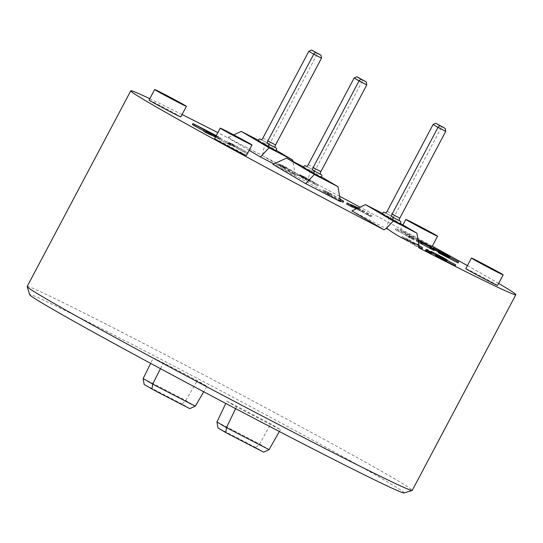 <?xml version="1.0" encoding="UTF-8"?>
<svg xmlns="http://www.w3.org/2000/svg" width="543" height="543" viewBox="0 0 543 543"><rect width="100%" height="100%" fill="white"/><g stroke="black" fill="none" stroke-linecap="round" stroke-linejoin="round"><path stroke-width="0.41" stroke-dasharray="2.71 2.04" d="M27.15 286.5A217.872 4.561 -152.1 0 1 154.422 349.047A217.872 4.561 -152.1 0 1 412.246 490.39M404.067 492.942A211.885 4.439 27.9 0 0 218.972 389.813A211.885 4.439 27.9 0 0 29.641 294.693M226.845 401.175A115.802 2.423 -152.1 0 1 270.781 423.9L280.432 429.588A118.51 2.484 -152.1 0 1 236.504 406.863L226.845 401.175L225.766 403.442M153.364 357.878A118.51 2.484 -152.1 0 1 197.292 380.602L206.951 386.29A115.802 2.423 -152.1 0 1 163.022 363.572L153.364 357.878L150.649 363.376M339.585 196.24A217.872 4.561 27.9 0 0 262.561 155.726L262.547 154.884L258.027 153.37A217.872 4.561 27.9 0 0 231.976 139.897L228.46 137.25L227.782 137.739A217.872 4.561 27.9 0 0 217.858 132.648M182.061 114.519A217.872 4.561 27.9 0 0 149.793 98.711M498.623 283.412A217.872 4.561 27.9 0 0 467.414 265.608M432.296 246.189A217.872 4.561 27.9 0 0 360.023 207.134M206.951 386.29L203.734 391.774M143.176 378.512A118.51 2.484 -152.1 0 1 185.815 400.564L195.304 406.157M189.792 408.628L181.946 404.006L185.815 400.564L197.292 380.602M160.457 368.656L163.022 363.572M280.432 429.588L279.346 431.515M263.647 452.149L255.801 447.52L259.588 444.038L269.084 449.631M216.956 421.986A115.001 2.41 -152.1 0 1 259.588 444.038L270.781 423.9M235.635 408.648L236.504 406.863M181.946 404.006A115.747 2.423 27.9 0 0 144.139 384.451M255.801 447.52A112.007 2.348 27.9 0 0 217.994 427.965M445.728 131.406L440.814 128.508L394.89 215.245A2.396 0.998 117.3 0 1 392.928 216.861A2.396 0.998 117.3 0 1 392.908 216.847L391.917 216.263A2.396 0.998 -62.7 0 0 391.897 216.257A2.396 0.998 -62.7 0 0 389.935 217.872L400.286 223.974M433.083 124.51L440.814 128.508L441.316 126.112M382.204 213.874L389.935 217.872M366.783 84.891L361.862 81.993L315.938 168.724A2.396 0.998 117.3 0 1 313.976 170.339A2.396 0.998 117.3 0 1 313.956 170.332L312.965 169.749A2.396 0.998 -62.7 0 0 312.944 169.735A2.396 0.998 -62.7 0 0 310.983 171.35L321.334 177.452M354.131 77.995L361.862 81.993L362.364 79.59M303.252 167.359L310.983 171.35M321.483 58.196L316.562 55.298L270.638 142.035A2.396 0.998 117.3 0 1 268.676 143.651A2.396 0.998 117.3 0 1 268.656 143.637L267.665 143.053A2.396 0.998 -62.7 0 0 267.645 143.047A2.396 0.998 -62.7 0 0 265.683 144.662L276.034 150.764M308.831 51.3L316.562 55.298L317.064 52.902M257.952 140.664L265.683 144.662M214.634 138.73A17.953 0.373 -152.1 0 1 230.68 146.8A17.953 0.373 -152.1 0 1 246.373 155.536M418.056 239.857A17.953 0.373 -152.1 0 1 400.232 230.001A17.953 0.373 -152.1 0 1 416.277 238.072A17.953 0.373 -152.1 0 1 431.97 246.807M465.813 268.642A17.953 0.373 -152.1 0 1 481.858 276.706A17.953 0.373 -152.1 0 1 497.551 285.442M149.06 100.095A17.953 0.373 -152.1 0 1 165.106 108.166A17.953 0.373 -152.1 0 1 180.799 116.901M262.547 154.884L264.903 143.63L276.251 150.316M262.561 155.726L295.175 174.941L292.935 161.393M231.976 139.897L258.027 153.37M228.46 137.25L233.7 134.868M258.237 140.182L264.903 143.63M249.135 150.323L227.782 137.739M425.536 250.466L429.574 252.556L430.131 251.497M429.574 252.556L431.373 253.615M346.583 203.951L350.622 206.035L351.178 204.982M350.622 206.035L352.421 207.1M307.684 179.353L301.847 176.204L307.684 179.353L307.121 180.412L303.089 178.321L303.646 177.262M303.089 178.321L301.284 177.256L301.847 176.204M301.284 177.256L305.322 179.346L305.879 178.287M305.322 179.346L307.121 180.412M418.843 247.133L407.949 240.8L408.512 239.748L402.288 236.531L409.687 240.121L418.87 245.531M407.949 240.8L407.196 240.44L407.752 239.382M407.196 240.44L405.153 239.436L405.709 238.377M405.153 239.436L404.182 238.954L404.739 237.895M404.182 238.954L403.259 238.486L403.822 237.434M403.259 238.486L401.732 237.59L402.288 236.531M401.732 237.59L403.293 238.363L403.856 237.311M403.293 238.363L404.521 238.968L405.085 237.909M404.521 238.968L406.307 239.802L406.87 238.744M406.307 239.802L406.782 240.006L407.345 238.947M406.782 240.006L407.399 238.94M406.843 239.999L409.123 241.18L409.687 240.121M409.123 241.18L422.067 248.803M418.524 246.97L418.857 246.346M418.87 245.789L408.512 239.748M408.438 241.031L409.001 239.972M299.675 174.622L305.539 177.31L318.483 184.939L299.675 174.622L299.112 175.674L297.584 174.778L298.141 173.719M297.584 174.778L299.152 175.552L299.709 174.5M299.152 175.552L300.381 176.156L300.937 175.097M300.381 176.156L302.159 176.991L302.722 175.932M302.159 176.991L302.634 177.194L303.198 176.136M302.634 177.194L303.259 176.129M302.695 177.188L304.983 178.369L305.539 177.31M304.983 178.369L317.92 185.991L318.483 184.939M317.92 185.991L314.377 184.158L314.94 183.1M314.377 184.158L304.29 178.219L304.854 177.161M304.29 178.219L303.802 177.989L304.365 176.937M303.802 177.989L303.048 177.629L303.605 176.57M303.048 177.629L301.005 176.624L301.569 175.565M301.005 176.624L300.035 176.142L300.591 175.084M300.035 176.142L299.112 175.674M340.346 200.856L328.997 194.285L329.56 193.227L323.343 190.009L330.735 193.6L340.061 199.098M328.997 194.285L328.243 193.919L328.807 192.86M328.243 193.919L326.2 192.914L326.764 191.855M326.2 192.914L325.23 192.432L325.793 191.374M325.23 192.432L324.307 191.971L324.87 190.912M324.307 191.971L322.78 191.068L323.343 190.009M322.78 191.068L324.347 191.849L324.904 190.79M324.347 191.849L325.576 192.446L326.133 191.387M325.576 192.446L327.354 193.281L327.918 192.229M327.354 193.281L327.829 193.491L328.393 192.432M327.829 193.491L328.454 192.419M327.891 193.478L330.178 194.659L330.735 193.6M330.178 194.659L343.122 202.288M339.572 200.455L340.115 199.437M340.101 199.376L329.56 193.227M329.492 194.509L330.049 193.451M285.435 166.911L298.378 174.541L279.57 164.224L283.154 165.73L285.435 166.911L284.878 167.97L297.822 175.593L298.378 174.541M297.822 175.593L294.272 173.76L294.835 172.708M294.272 173.76L284.193 167.821L284.749 166.762M284.193 167.821L283.697 167.597L284.26 166.538M283.697 167.597L282.944 167.23L283.507 166.172M282.944 167.23L280.901 166.226L281.464 165.167M280.901 166.226L279.93 165.744L280.493 164.685M279.93 165.744L279.007 165.282L279.57 164.224M279.007 165.282L277.48 164.38L278.043 163.321M277.48 164.38L279.048 165.16L279.604 164.101M279.048 165.16L280.276 165.758L280.833 164.699M280.276 165.758L282.055 166.592L282.618 165.534M282.055 166.592L282.53 166.796L283.093 165.737M282.53 166.796L283.154 165.73M282.591 166.789L284.878 167.97M247.241 153.9L227.055 142.755L232.187 145.171L232.743 144.119L247.812 152.827M232.187 145.171L234.474 146.359L235.038 145.3M234.474 146.359L247.465 154.015M247.805 152.841L229.146 142.599L232.743 144.119M243.902 152.169L244.465 151.11M233.782 146.203L234.338 145.144M233.042 145.857L233.599 144.798M232.024 145.361L232.587 144.309M231.522 145.117L232.085 144.058M230.273 144.499L230.829 143.44M229.092 143.909L229.648 142.85M228.589 143.657L229.146 142.599M227.055 142.755L227.619 141.696M228.277 143.359L228.834 142.3M229.343 143.881L229.899 142.823M230.246 144.316L230.809 143.264M230.741 144.553L231.304 143.495M231.508 144.906L232.071 143.847M232.004 145.117L232.56 144.058M434.42 249.889L429.669 247.472L433.918 249.515L434.475 248.456M432.438 248.762L432.995 247.703M433.918 249.515L435.676 250.425L436.239 249.366M435.676 250.425L436.029 250.601L436.592 249.549M436.029 250.601L437.95 251.599L438.513 250.547M437.95 251.599L439.803 252.57L440.359 251.511M439.803 252.57L441.561 253.5L442.117 252.441M441.561 253.5L443.244 254.402L443.807 253.343M443.244 254.402L443.658 254.626L444.222 253.567M443.658 254.626L445.355 255.543L445.912 254.484M445.355 255.543L446.753 256.31L447.317 255.258M446.753 256.31L447.921 256.968L448.484 255.909M447.921 256.968L448.667 257.402L449.231 256.344M448.667 257.402L449.244 257.749L449.808 256.696M449.244 257.749L450.032 256.859M449.753 257.178L449.36 257.911L449.848 257.226M449.36 257.911L448.993 257.769L449.4 256.995M448.993 257.769L449.129 256.853M448.708 257.64L448.24 257.43L448.667 256.615M448.24 257.43L447.622 257.144L448.07 256.31M447.622 257.144L446.814 256.764L447.276 255.896M446.814 256.764L445.498 256.147L445.986 255.23M445.498 256.147L444.378 255.617L444.887 254.66M444.378 255.617L443.577 255.237L444.093 254.253M443.577 255.237L443.061 255L443.59 253.995M443.061 255L442.484 254.748L443.034 253.703M442.484 254.748L442.932 253.649M442.375 254.708L456.588 262.059L457.145 261M456.588 262.059L458.109 262.955M438.269 252.617L438.859 251.531M438.303 252.583L439.131 251.626M438.574 252.678L439.457 251.762M438.9 252.821L439.382 253.038L439.945 251.979M439.382 253.038L440.04 253.337L440.604 252.285M440.04 253.337L440.882 253.737L441.445 252.678M440.882 253.737L442.66 254.579L443.224 253.52M442.66 254.579L443.556 255L444.12 253.941M443.556 255L444.276 255.332L444.839 254.273M444.276 255.332L444.805 255.57L445.362 254.511M444.805 255.57L445.179 255.733L445.742 254.674M445.179 255.733L445.776 254.687M445.212 255.746L446.054 254.782M445.498 255.841L445.878 254.721M445.355 255.719L444.975 255.488L445.464 254.558M444.975 255.488L443.957 254.905L444.398 254.07M443.957 254.905L442.538 254.124L442.932 253.384M442.538 254.124L441.866 253.764L442.24 253.052M441.866 253.764L440.135 252.834L440.461 252.217M440.135 252.834L438.588 252.027M434.4 249.882L434.624 249.461M433.843 249.617L434.359 248.64M433.511 249.488L434.074 248.429M433.681 249.624L434.244 248.565M434.203 249.943L434.495 249.386M430.375 247.947L430.735 247.282M429.846 247.615L430.185 246.984M429.669 247.472L429.988 246.875M429.805 247.499L430.368 246.441M430.287 247.71L430.85 246.651M430.409 247.764L430.966 246.705M431.278 248.185L431.834 247.126M431.719 252.97L430.45 252.386L431.128 251.436M430.45 252.386L431.013 251.328M430.565 252.488L431.366 252.963L431.658 252.4M431.366 252.963L427.551 250.981L427.891 250.337M427.551 250.981L426.588 250.391L426.893 249.821M426.588 250.391L426.879 249.814M426.601 250.33L428.59 251.266L429.146 250.208M428.59 251.266L430.456 252.21L431.013 251.151M430.456 252.21L435.968 255.061L436.524 254.002M435.968 255.061L438.5 256.398L439.063 255.339M438.5 256.398L443.102 258.875L443.665 257.816M443.102 258.875L444.758 259.792L445.321 258.733M444.758 259.792L446.292 260.694L446.848 259.635M446.292 260.694L447.12 259.812M446.563 260.871L446.998 260.24M446.611 260.973L446.753 260.117M446.353 260.871L445.26 260.389L445.694 259.568M445.26 260.389L444.194 259.893L444.656 259.031M444.194 259.893L441.283 258.509L441.792 257.552M441.283 258.509L440.461 258.122L440.984 257.131M440.461 258.122L439.816 257.837L440.359 256.812M439.816 257.837L440.156 256.703M439.606 257.749L440.061 256.656M439.497 257.708L453.656 265.032L454.213 263.973M453.656 265.032L455.177 265.927M435.316 255.536L436.083 254.545M435.527 255.604L436.538 256.045L437.101 254.986M436.538 256.045L437.434 256.459L437.991 255.407M437.434 256.459L440.706 258.02L441.262 256.961M440.706 258.02L441.914 258.577L442.477 257.518M441.914 258.577L442.776 258.93L443.339 257.871M442.776 258.93L443.231 257.823M442.694 258.841L441.466 258.115L441.921 257.267M441.466 258.115L440.441 257.545L440.855 256.764M440.441 257.545L437.57 255.997L437.902 255.366M437.57 255.997L436.043 255.196L436.328 254.653M436.043 255.196L435.615 254.972M431.583 252.909L431.807 252.488M358.102 208.003L363.05 210.922L357.735 208.173M356.683 208.553L353.452 207.304L362.493 211.98L356.683 208.553L357.07 207.826M362.493 211.98L363.05 210.922M353.452 207.304L354.016 206.252M352.516 206.924L349.97 205.505L350.452 204.602M351.423 206.36L351.918 205.417M349.97 205.505L354.789 207.392L355.353 206.34M354.789 207.392L357.681 208.892L358.244 207.833M358.346 207.894L371.948 215.625L357.627 208.22M357.681 208.892L366.036 213.813L366.6 212.754M366.036 213.813L369.932 215.829L370.496 214.77M369.932 215.829L371.385 216.684L371.948 215.625M371.385 216.684L367.489 214.668L368.045 213.609M367.489 214.668L370.57 216.487L371.134 215.428M370.57 216.487L367.027 214.655L367.591 213.596M367.027 214.655L363.946 212.836L364.502 211.777M363.946 212.836L356.242 208.851M418.436 242.137L408.227 237.162L411.431 238.35L395.236 229.506L421.09 242.877L421.646 241.818M417.859 241.207L418.415 240.149M421.09 242.877L422.712 243.834L423.078 243.135M422.712 243.834L417.893 241.689L418.449 240.63M417.893 241.689L432.459 249.576L433.015 248.518M432.459 249.576L434.081 250.533M418.185 240.644L408.791 236.103L411.988 237.291L395.799 228.447L418.076 239.999M416.284 240.977L416.841 239.918M411.458 238.832L412.022 237.773M408.227 237.162L408.791 236.103M406.605 236.205L407.162 235.146M411.431 238.35L411.988 237.291M396.858 230.463L397.422 229.404M395.236 229.506L395.799 228.447M398.467 231.175L399.03 230.117M413.033 239.063L413.596 238.004M192.405 124.598L210.202 134.155L210.765 133.096M195.636 126.275L196.199 125.216M210.202 134.155L215.028 136.3L215.591 135.241M216.29 135.607L220.444 137.868L216.114 135.947M215.028 136.3L218.259 137.97L218.822 136.911M218.259 137.97L219.881 138.927L220.444 137.868M219.881 138.927L215.062 136.782L215.619 135.73M216.094 135.981L231.813 144.567L216.026 136.103M215.062 136.782L229.628 144.669L230.184 143.61M229.628 144.669L231.25 145.626L231.813 144.567M231.25 145.626L228.019 143.956L228.583 142.897M228.019 143.956L215.469 137.162M203.774 131.297L208.6 133.442L209.157 132.383M208.6 133.442L203.964 130.938M295.175 174.941L273.835 163.905M351.864 210.847L386.636 228.834L418.829 247.798M272.912 164.332L307.691 182.319L340.475 201.636M382.489 213.392L400.496 223.526M386.636 228.834L389.155 216.84M307.691 182.319L310.202 170.319L321.551 177.004M303.537 166.877L310.202 170.319M387.159 211.247L394.89 215.245M385.218 212.876L392.908 216.847M385.435 212.91L391.917 216.263L385.435 212.91M308.214 164.726L315.938 168.724M306.272 166.355L313.956 170.332M312.944 169.735L306.483 166.396L312.965 169.749M262.914 138.037L270.638 142.035M260.973 139.666L268.656 143.637M267.645 143.047L261.183 139.7L267.665 143.053M445.857 256.316L446.339 255.414M443.013 254.979L443.55 253.968M441.581 254.063L442.138 253.004M442.613 259.14L443.095 258.224M438.717 257.07L439.273 256.018M385.197 212.863L392.928 216.861M306.252 166.348L313.976 170.339M260.952 139.653L268.676 143.651M400.232 230.001L402.913 224.945"/><path stroke-width="0.81" d="M515.85 294.713L412.246 490.39A217.872 4.561 -152.1 0 1 412.157 490.458A217.872 4.561 -152.1 0 1 298.216 434.712A217.872 4.561 -152.1 0 1 27.15 286.602A217.872 4.561 -152.1 0 1 27.15 286.5L130.761 90.824A217.872 4.561 27.9 0 0 384.05 229.811L386.562 228.148C396.784 235.859 407.562 241.431 418.884 244.866L418.829 247.798A217.872 4.561 27.9 0 0 515.85 294.713A217.872 4.561 27.9 0 0 498.623 283.412M27.15 286.602L29.641 294.693A211.885 4.439 27.9 0 0 293.261 438.73A211.885 4.439 27.9 0 0 404.067 492.942L412.157 490.458M217.858 132.648A217.872 4.561 27.9 0 0 182.061 114.519M149.793 98.711A217.872 4.561 27.9 0 0 130.761 90.824M467.414 265.608A217.872 4.561 27.9 0 0 432.296 246.189M360.023 207.134A217.872 4.561 27.9 0 0 339.585 196.24M203.734 391.774L195.304 406.157A115.001 2.41 -152.1 0 1 152.671 384.105L160.457 368.656M279.346 431.515L269.084 449.624A118.51 2.484 -152.1 0 1 226.451 427.579L235.635 408.648M143.176 378.512L144.139 384.451L151.986 389.073L152.671 384.105L143.176 378.512L150.649 363.376M151.986 389.073A112.007 2.348 27.9 0 0 189.792 408.628L195.304 406.157M225.84 432.595L217.994 427.965L216.956 421.986L226.451 427.579L225.84 432.595A115.747 2.423 27.9 0 0 263.647 452.149L269.084 449.631M216.956 421.986L225.766 403.442M392.555 219.976L400.286 223.974A2.396 0.998 -62.7 0 0 400.544 221.347L399.553 220.763A2.396 0.998 117.3 0 1 399.811 218.137L445.728 131.406L438.004 127.408L392.08 214.146A2.396 0.998 -62.7 0 0 391.822 216.766L392.813 217.349A2.396 0.998 117.3 0 1 392.555 219.976L382.204 213.874A2.396 0.998 117.3 0 1 384.166 212.259A2.396 0.998 117.3 0 1 384.186 212.265L385.177 212.849A2.396 0.998 -62.7 0 0 385.197 212.863A2.396 0.998 -62.7 0 0 387.159 211.247L433.083 124.51L438.004 127.408L439.742 125.576L435.819 123.268L433.083 124.51M439.742 125.576L445.24 128.419L445.728 131.406M435.819 123.268L445.24 128.419M313.61 173.455L321.334 177.452A2.396 0.998 -62.7 0 0 321.592 174.832L320.601 174.249A2.396 0.998 117.3 0 1 320.859 171.622L366.783 84.891L359.052 80.893L360.79 79.061L356.866 76.746L354.131 77.995L359.052 80.893L313.128 167.624A2.396 0.998 -62.7 0 0 312.87 170.251L313.868 170.835A2.396 0.998 117.3 0 1 313.61 173.455L303.252 167.359A2.396 0.998 117.3 0 1 305.214 165.737A2.396 0.998 117.3 0 1 305.234 165.751L306.232 166.334A2.396 0.998 -62.7 0 0 306.252 166.348A2.396 0.998 -62.7 0 0 308.214 164.726L354.131 77.995M360.79 79.061L366.287 81.905L366.783 84.891M356.866 76.746L366.287 81.905M268.31 146.766L276.034 150.764A2.396 0.998 -62.7 0 0 276.292 148.137L275.301 147.553A2.396 0.998 117.3 0 1 275.559 144.933L321.483 58.196L313.752 54.198L315.49 52.372L311.567 50.058L308.831 51.3L313.752 54.198L267.828 140.936A2.396 0.998 -62.7 0 0 267.57 143.556L268.568 144.139A2.396 0.998 117.3 0 1 268.31 146.766L257.952 140.664A2.396 0.998 117.3 0 1 259.914 139.049L260.932 139.646A2.396 0.998 -62.7 0 0 260.952 139.653A2.396 0.998 -62.7 0 0 262.914 138.037L308.831 51.3M315.49 52.372L320.988 55.21L321.483 58.196M311.567 50.058L320.988 55.21M242.578 140.372A17.953 0.373 27.9 0 0 251.972 144.961A17.953 0.373 27.9 0 0 236.28 136.225A17.953 0.373 27.9 0 0 220.234 128.155A17.953 0.373 27.9 0 0 242.578 140.372M251.972 144.961L246.373 155.536A17.953 0.373 -152.1 0 1 236.979 150.947A17.953 0.373 -152.1 0 1 214.634 138.73L220.234 128.155M428.176 231.637A17.953 0.373 27.9 0 0 437.57 236.225A17.953 0.373 27.9 0 0 421.877 227.497A17.953 0.373 27.9 0 0 405.831 219.426A17.953 0.373 27.9 0 0 428.176 231.637M437.57 236.225L431.97 246.807A17.953 0.373 -152.1 0 1 422.576 242.219A17.953 0.373 -152.1 0 1 418.056 239.857M493.75 270.278A17.953 0.373 27.9 0 0 503.151 274.867A17.953 0.373 27.9 0 0 487.458 266.131A17.953 0.373 27.9 0 0 471.412 258.061A17.953 0.373 27.9 0 0 493.75 270.278M503.151 274.867L497.551 285.442A17.953 0.373 -152.1 0 1 488.15 280.853A17.953 0.373 -152.1 0 1 465.813 268.642L471.412 258.061M176.998 101.731A17.953 0.373 27.9 0 0 186.398 106.319A17.953 0.373 27.9 0 0 170.706 97.584A17.953 0.373 27.9 0 0 154.66 89.514A17.953 0.373 27.9 0 0 176.998 101.731M186.398 106.319L180.799 116.901A17.953 0.373 -152.1 0 1 171.398 112.306A17.953 0.373 -152.1 0 1 149.06 100.095L154.66 89.514M276.251 150.316L292.711 160.015L269.084 147.798L241.282 131.413L258.237 140.182M292.935 161.393L292.711 160.015M233.7 134.868L241.282 131.413M273.835 163.905L260.402 156.954L249.135 150.323M260.402 156.954L269.084 147.798M426.092 249.413L431.936 252.563L426.092 249.413L425.536 250.466L427.334 251.531L427.898 250.472M427.334 251.531L431.373 253.615L431.936 252.563M347.147 202.892L352.984 206.041L347.147 202.892L346.583 203.951L348.389 205.01L348.945 203.951M348.389 205.01L352.421 207.1L352.984 206.041M418.87 245.531L422.63 247.751L418.87 245.789M418.843 247.133L422.067 248.803L422.63 247.751M418.857 246.346L419.087 245.911M340.061 199.098L343.678 201.229L340.101 199.376M340.346 200.856L343.122 202.288L343.678 201.229M247.241 153.9L248.029 152.956M432.995 247.703L449.231 256.344L442.932 253.649L458.665 261.902L439.518 252L445.912 254.66L432.995 247.703M449.848 257.226L450.038 256.866M439.518 252L438.961 253.052L458.109 262.955L458.665 261.902M438.961 253.052L438.364 252.692L438.927 251.633M438.364 252.692L438.832 251.558M442.24 253.052L442.43 252.705M440.461 252.217L440.692 251.782M438.588 252.027L438.9 250.839M438.337 251.891L437.271 251.341L437.834 250.282M437.271 251.341L435.601 250.479L436.158 249.427M418.076 239.999L423.275 242.775L418.449 240.63L434.638 249.475L434.957 248.823M435.601 250.479L434.42 249.889M434.495 249.386L434.767 248.884M430.735 247.282L430.938 246.889M430.185 246.984L430.409 246.556M429.988 246.875L430.232 246.413M431.013 251.328L443.665 257.816L447.174 259.914L440.061 256.656L455.74 264.869L436.66 255.006L443.251 257.782L431.013 251.328M431.658 252.4L431.923 251.904M427.891 250.337L428.115 249.923M426.893 249.821L427.151 249.332M426.879 249.814L427.165 249.278M436.66 255.006L436.097 256.058L455.177 265.927L455.74 264.869M436.097 256.058L435.69 255.821L436.253 254.769M435.69 255.821L436.022 254.619M435.466 255.678L435.88 254.477M437.902 255.366L438.126 254.939M436.328 254.653L436.606 254.138M435.615 254.972L432.723 253.479L433.28 252.42M431.807 252.488L432.147 251.85M432.723 253.479L431.719 252.97M357.07 207.826L357.24 207.501L358.102 208.003M357.735 208.173L354.016 206.252L357.24 207.501M351.918 205.417L350.534 204.446L358.346 207.894M357.627 208.22L351.979 205.302M356.242 208.851L352.516 206.924M423.078 243.135L423.275 242.775M431.407 247.805L430.85 248.857L434.081 250.533L434.638 249.475L418.185 240.644M430.85 248.857L418.436 242.137M216.026 136.103L205.96 131.196L209.157 132.383L192.969 123.546L216.29 135.607M216.114 135.947L215.619 135.73L216.094 135.981M215.469 137.162L213.453 136.069L214.01 135.01M213.453 136.069L208.627 133.924L209.191 132.865M208.627 133.924L205.397 132.254L205.96 131.196M205.397 132.254L203.774 131.297L204.338 130.239M203.964 130.938L194.027 125.555L194.591 124.496M194.027 125.555L192.405 124.598L192.969 123.546M384.05 229.811L351.864 210.847L365.527 204.623L382.489 213.392M321.551 177.004L338.011 186.704L340.475 201.636L305.702 183.649L272.912 164.332L286.582 158.101L303.537 166.877M400.496 223.526L416.963 233.225L393.336 221.008L365.527 204.623M418.884 244.866L416.963 233.225M386.562 228.148L393.336 221.008M338.011 186.704L314.383 174.486L286.582 158.101M305.702 183.649L314.383 174.486M392.813 217.349L400.544 221.347M391.822 216.766L399.553 220.763M392.08 214.146L399.811 218.137M313.868 170.835L321.592 174.832M312.87 170.251L320.601 174.249M313.128 167.624L320.859 171.622M268.568 144.139L276.292 148.137M267.57 143.556L275.301 147.553M267.828 140.936L275.559 144.933M435.411 255.631L435.975 254.572M402.913 224.945L405.831 219.426"/></g></svg>
